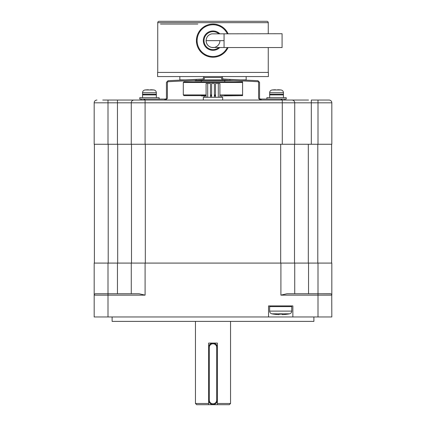 <?xml version="1.0" encoding="UTF-8"?>
<svg xmlns="http://www.w3.org/2000/svg" width="426" height="426" viewBox="0 0 426 426"><rect width="100%" height="100%" fill="white"/><g stroke="black" fill="none" stroke-linecap="round" stroke-linejoin="round"><path stroke-width="0.64" d="M331.742 294.675L331.822 316.965L94.178 316.965L94.178 263.082L145.096 263.082L145.096 295.138L139.073 293.754L107.996 293.754L107.996 295.138L145.096 295.138M112.107 316.965L112.107 321.39L313.893 321.39L313.893 316.965M318.004 263.082L318.004 293.754L286.927 293.754L280.904 295.138L280.904 263.082L331.822 263.082L331.822 295.138A1.379 1.379 0 0 0 330.438 293.754L318.004 293.754L330.789 293.802M280.904 263.082L145.096 263.082M107.996 263.082L107.996 293.754L95.562 293.754A1.379 1.379 0 0 0 94.865 293.945L95.562 293.754A1.379 1.379 0 0 0 94.178 295.138L94.29 294.6A1.379 1.379 0 0 0 94.21 294.867A1.379 1.379 0 0 1 94.29 294.6M131.277 263.082L131.277 293.754M292.859 316.965L292.859 305.916L268.54 305.916L268.54 316.965M294.723 293.754L294.723 263.082M331.002 293.876L331.093 293.919A1.379 1.379 0 0 0 330.438 293.754A1.379 1.379 0 0 1 331.822 295.138L280.904 295.138M331.801 294.904A1.379 1.379 0 0 0 331.62 294.419L331.646 294.467M131.496 144.265L131.496 263.082M294.504 144.265L294.504 263.082M331.614 144.265L331.614 263.082M94.386 144.265L94.386 263.082M102.746 100.051L291.959 100.051L276.554 100.051L284.845 100.051L284.845 99.056L260.254 99.056L259.562 98.369L259.562 82.367L257.98 80.711L229.907 79.369L229.907 80.338L223.283 80.019A1.656 1.656 0 0 1 221.706 78.363L221.653 77.963M221.259 77.58L221.014 77.532A0.692 0.692 0 0 1 221.706 78.224L221.014 77.532L204.986 77.532A0.692 0.692 0 0 0 204.294 78.224L204.294 78.363A1.656 1.656 0 0 1 202.717 80.019L196.093 80.338L196.093 79.369L168.02 80.711L166.438 82.367L166.438 98.369L165.746 99.056L141.155 99.056L141.155 100.051L134.041 100.051A2.764 2.764 0 0 0 131.277 102.815L131.277 144.265L117.459 144.265L117.459 102.815L331.822 102.815L331.822 144.265L131.277 144.265M294.723 144.265L294.723 102.815A2.764 2.764 0 0 0 291.959 100.051L308.541 100.051M311.305 144.265L311.305 100.051L329.058 100.051A2.764 2.764 0 0 1 331.822 102.815A2.764 2.764 0 0 0 329.058 100.051A2.764 2.764 0 0 1 331.822 102.815M117.459 144.265L94.178 144.265L94.178 102.815A2.764 2.764 0 0 1 96.942 100.051A2.764 2.764 0 0 0 94.178 102.815L117.459 102.815L117.459 100.051M222.67 100.051L222.67 97.288L203.33 97.288L203.33 100.051M214.379 97.288L214.379 83.475L211.621 83.475L211.621 97.288M215.524 97.288L215.524 83.475L219.907 83.475L219.907 97.288M206.093 97.288L206.093 83.475L210.476 83.475L210.476 97.288M218.288 97.288L218.288 83.475M207.712 97.288L207.712 83.475M208.618 400.275L208.618 404.7L208.618 403.486L195.454 403.486L196.668 404.7L217.382 404.7L217.382 403.486L217.382 404.7L229.332 404.7L230.546 403.486L217.382 403.486L217.382 400.275M217.382 347.312L217.382 343.079L208.618 343.079L208.618 347.312M195.454 321.39L195.454 403.486M230.546 321.39L230.546 403.486M217.388 400.12L217.388 347.467A4.388 4.388 0 0 0 213 343.079A4.388 4.388 0 0 0 208.612 347.467L208.612 400.12A4.388 4.388 0 0 0 213 404.508A4.388 4.388 0 0 0 217.388 400.12L216.696 400.12L216.696 347.467L217.388 347.467M270.34 305.916A0.692 0.692 0 0 0 269.647 306.603L269.647 311.102A2.764 2.764 -90 0 0 271.841 313.808L289.558 313.808A2.764 2.764 90 0 0 291.751 311.102A2.764 2.764 90 0 1 289.558 313.808A42.898 42.898 0 0 1 287.609 314.17A42.898 42.898 0 0 0 289.558 313.808L271.841 313.808A42.898 42.898 0 0 0 273.79 314.17L273.79 314.17A42.898 42.898 0 0 1 271.841 313.808A2.764 2.764 -90 0 1 269.647 311.102L291.751 311.102L291.751 306.603L291.751 311.102L269.647 311.102L269.647 306.603L291.751 306.603A0.692 0.692 0 0 0 291.059 305.916A0.692 0.692 0 0 1 291.751 306.603L269.647 306.603A0.692 0.692 0 0 1 270.34 305.916M273.79 314.138A42.866 42.866 0 0 0 279.041 314.665L279.041 314.138A42.339 42.339 0 0 0 282.358 314.138L282.358 314.665A42.866 42.866 0 0 0 287.609 314.138L287.609 314.138A42.866 42.866 0 0 1 282.358 314.665L282.358 314.138A42.339 42.339 0 0 1 279.041 314.138L279.041 314.665A42.866 42.866 0 0 1 273.79 314.138L273.79 314.138M221.776 97.288L221.776 95.909M204.224 97.288L204.224 95.909M228.677 80.28L247.538 81.18M233.666 80.514L195.039 80.711L195.039 80.386L178.462 81.18M222.718 78.618L223.33 79.055L228.725 79.311M233.677 79.55L237.57 79.737M223.096 79.002L229.907 79.369M222.596 77.724L222.654 77.995M222.782 79.918L222.34 79.667M229.907 80.338L257.938 81.68L258.593 82.367L258.593 98.395L260.254 100.051L260.691 100.051L260.691 99.056M196.093 79.369L202.669 79.055A0.692 0.692 0 0 0 203.33 78.363L203.33 78.224A1.656 1.656 0 0 1 204.986 76.563M221.014 76.563A1.656 1.656 0 0 1 222.67 78.224L222.67 78.363A0.692 0.692 0 0 0 223.33 79.055M196.093 80.338L168.062 81.68L167.407 82.367L167.407 98.395L165.746 100.051L165.309 100.051L165.309 99.056M192.334 80.514L197.302 80.28M188.398 79.737L192.291 79.55M197.259 79.311L202.771 79.039M203.66 79.667L203.218 79.918M204.986 77.532L204.342 77.979M202.669 79.055L203.293 78.586M157.599 76.563L268.401 76.563L268.401 72.42L157.599 72.42L157.599 76.563M268.263 33.734L268.263 22.679L157.737 22.679L157.737 72.42M268.263 47.552L268.263 72.42M196.727 43.803L196.418 40.64L196.721 37.509M199.267 31.354L201.253 28.941M203.804 26.849L206.024 25.603M206.695 25.31L207.478 25.012M208.197 24.772L209.8 24.378M212.92 24.064L215.332 24.229M216.195 24.373L218.629 25.049M219.268 25.294L221.318 26.3M224.678 28.872L226.68 31.279M226.813 49.81L224.747 52.345M222.196 54.437L219.976 55.684M219.305 55.976L218.522 56.275M217.803 56.509L216.2 56.908M209.805 56.914L207.371 56.237M206.732 55.992L203.868 54.48M201.322 52.414L199.235 49.885M197.808 47.286L197.669 46.956M157.737 22.679A1.379 1.379 0 0 1 159.116 21.3L266.884 21.3A1.379 1.379 0 0 1 268.263 22.679M197.068 36.066L196.663 37.829M226.254 30.683L225.54 29.793M218.666 25.059L215.902 24.319M226.552 31.093L225.897 30.225M221.706 26.534L220.487 25.848M205.513 25.853L204.294 26.534M200.098 30.23L199.448 31.093M203.836 26.827L204.501 26.407M220.844 55.252L221.935 54.608M197.802 24.064L160.501 24.064M201.338 95.909L201.328 95.632L201.338 95.909L206.093 95.909M204.224 81.813L201.258 81.813L201.258 80.711M224.411 95.632L241.883 95.632L242.575 94.939L242.575 82.506L183.297 82.506L183.984 81.813L241.883 81.813L242.575 82.506L242.575 81.813L224.742 81.813L224.742 80.711M224.411 81.813L221.776 81.813M184.117 95.632L206.093 95.632M210.476 95.632L211.621 95.632M214.379 95.632L215.524 95.632L214.379 95.632M219.907 94.939L242.575 94.939L242.575 95.632L219.907 95.909M214.379 95.909L215.524 95.909M179.841 76.563L179.841 79.88L185.374 79.88M203.303 79.88L222.697 79.88M240.626 79.88L246.159 79.88L246.159 76.563M210.476 95.909L211.621 95.909M196.418 40.64A16.582 16.582 0 0 0 228.07 47.552A16.582 16.582 0 0 1 196.423 40.332A16.582 16.582 0 0 1 228.07 33.734M203.33 40.64A9.67 9.67 0 0 0 219.768 47.552A9.67 9.67 0 0 1 203.335 40.321A9.67 9.67 0 0 1 219.768 33.734M219.907 40.64A6.907 6.907 89.8 0 1 213 47.552A6.907 6.907 89.8 0 1 206.093 40.64A6.907 6.907 89.8 0 0 213 47.552A6.907 6.907 89.8 0 0 219.907 40.64M224.055 40.64L224.055 47.552L282.081 47.552L282.081 33.734L211.781 33.84C208.25 34.74 206.354 37.009 206.093 40.64L224.055 40.64L224.055 33.734M281.852 100.051L281.852 99.056L286.224 99.056L286.224 97.676L266.884 97.676L266.884 99.056M159.116 99.056L159.116 97.676L139.776 97.676L139.776 99.056L144.148 99.056L144.148 100.051M283.46 97.676L283.46 94.913L269.647 94.913L269.647 97.676M156.353 97.676L156.353 94.913L142.54 94.913L142.54 97.676M155.66 94.913A0.692 0.692 0 0 0 156.353 94.221L156.353 92.719L142.54 92.719L142.54 94.221A0.692 0.692 0 0 0 143.227 94.913M148.408 89.971L145.128 89.971A42.009 42.009 0 0 1 148.408 89.764L148.424 89.971A41.796 41.796 0 0 1 150.469 89.971L148.424 89.971M150.484 89.971L150.484 89.764A42.009 42.009 0 0 1 153.759 89.971L150.484 89.971M282.773 94.913A0.692 0.692 0 0 0 283.46 94.221L283.46 92.719L269.647 92.719L269.647 94.221A0.692 0.692 0 0 0 270.34 94.913M275.515 89.971L272.235 89.971A42.009 42.009 0 0 1 275.515 89.764L275.531 89.971A41.796 41.796 0 0 1 277.576 89.971L275.531 89.971M277.592 89.971L277.592 89.764A42.009 42.009 0 0 1 280.867 89.971L277.592 89.971M94.865 293.945A1.379 1.379 0 0 1 95.562 293.754A1.379 1.379 0 0 0 94.178 295.138L107.996 295.138L107.996 316.965M117.459 293.754L117.459 263.082M318.004 316.965L318.004 293.754M308.541 263.082L308.541 293.754M145.314 144.265L145.314 263.082M280.686 144.265L280.686 263.082M308.317 144.265L308.317 263.082M317.796 144.265L317.796 263.082M108.204 144.265L108.204 263.082M117.682 144.265L117.682 263.082M282.289 100.051L282.289 144.265M318.004 100.051L318.004 144.265M107.996 100.051L107.996 144.265M134.041 100.051A2.764 2.764 0 0 0 131.277 102.815M145.096 100.051L145.096 144.265M216.696 347.467A3.696 3.696 0 0 0 213 343.771A3.696 3.696 0 0 0 209.304 347.467L209.304 400.12A3.696 3.696 0 0 0 213 403.816A3.696 3.696 0 0 0 216.696 400.12M209.304 347.467L208.612 347.467M209.304 400.12L208.612 400.12M183.297 82.506L183.297 94.939L206.093 94.939M210.476 94.939L211.621 94.939M214.379 94.939L215.524 94.939M227.308 47.552A15.89 15.89 0 0 1 197.116 40.348A15.89 15.89 0 0 1 227.308 33.734M218.74 47.552A8.978 8.978 0 0 1 204.022 40.342A8.978 8.978 0 0 1 218.74 33.734M144.813 99.056L144.813 100.051M164.825 100.051L164.825 99.056M261.175 99.056L261.175 100.051M281.187 100.051L281.187 99.056M156.353 94.221L142.54 94.221M145.01 89.971A42.02 42.02 0 0 1 145.128 89.961L145.01 89.971C143.487 90.259 142.662 91.175 142.54 92.719M153.882 89.971L153.765 89.971A42.02 42.02 0 0 1 153.882 89.971C155.405 90.259 156.23 91.175 156.353 92.719M283.46 94.221L269.647 94.221M272.118 89.971A42.02 42.02 0 0 1 272.235 89.961L272.118 89.971C270.595 90.259 269.77 91.175 269.647 92.719M280.99 89.971L280.872 89.971A42.02 42.02 0 0 1 280.99 89.971C282.513 90.259 283.338 91.175 283.46 92.719M183.297 94.939L183.984 95.632M224.055 47.552L211.781 47.44C208.25 46.546 206.354 44.277 206.093 40.64"/></g></svg>
